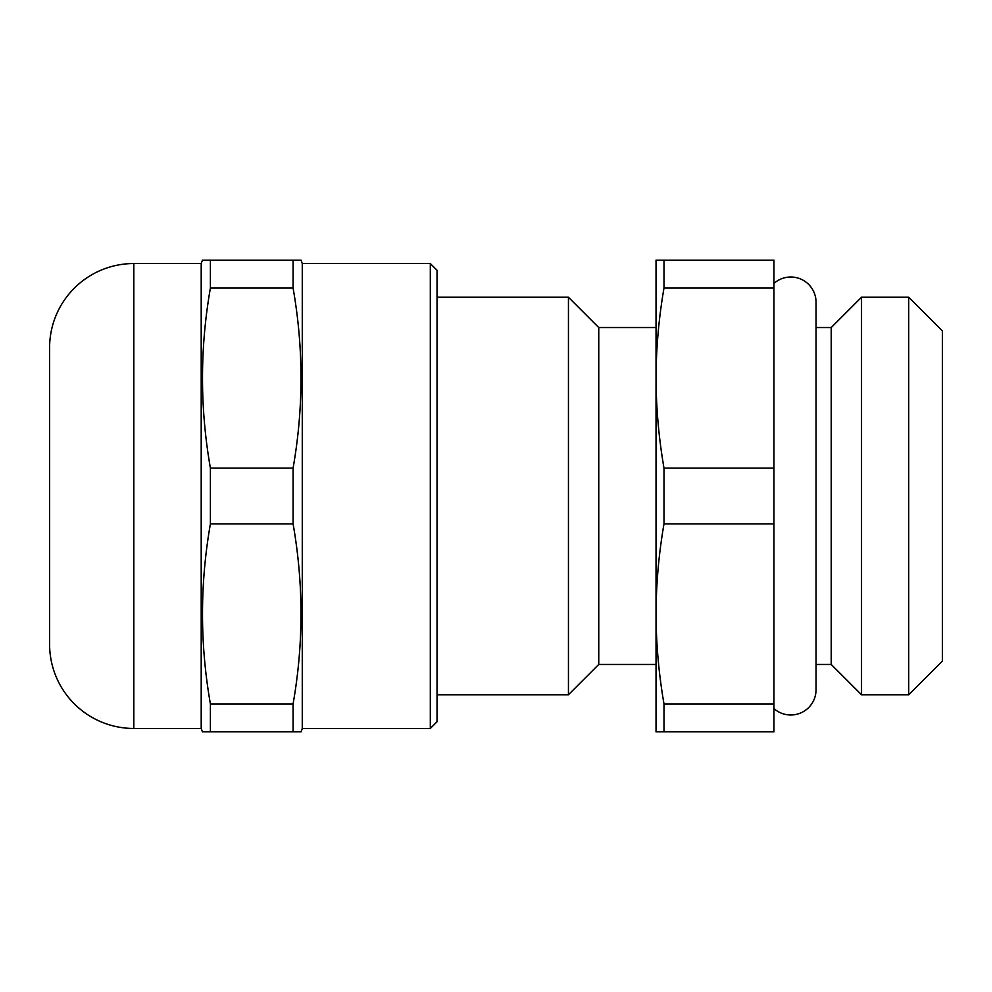 <?xml version="1.0" encoding="UTF-8"?>
<svg xmlns="http://www.w3.org/2000/svg" width="992" height="992" viewBox="0 0 992 992"><rect width="100%" height="100%" fill="white"/><g stroke="black" fill="none" stroke-linecap="round" stroke-linejoin="round"><path stroke-width="1.49" d="M437.038 694.772L568.441 694.772L568.441 297.228L437.038 297.228M568.441 297.228L598.759 327.546L598.759 664.454L568.441 694.772M598.759 664.454L656.034 664.454M598.759 327.546L656.034 327.546M816.044 664.454L831.222 664.454L861.54 694.772L908.709 694.772L908.709 297.228L861.54 297.228L861.54 694.772M816.044 327.546L831.222 327.546L831.222 664.454M831.222 327.546L861.54 297.228M908.709 297.228L942.4 330.919L942.4 661.081L908.709 694.772M773.946 703.948L773.946 731.836L663.995 731.836L663.995 703.948L773.946 703.948L773.946 523.875L663.995 523.875L663.995 468.125L773.946 468.125L773.946 523.875M663.995 260.164L663.995 288.052C658.8 318.06 656.146 348.068 656.034 378.088L656.034 260.164L773.946 260.164L773.946 468.125M663.995 288.052L773.946 288.052M663.995 703.948C658.8 673.94 656.146 643.932 656.034 613.912L656.034 731.836L663.995 731.836M663.995 468.125C658.8 438.104 656.146 408.096 656.034 378.088L656.034 613.912C656.146 583.904 658.8 553.896 663.995 523.875M816.044 302.287A25.271 25.271 0 0 0 773.946 283.427M816.044 689.713A25.271 25.271 0 0 1 773.946 708.573M437.038 270.27L437.038 721.73L430.305 728.463L430.305 263.537L437.038 270.27M430.305 263.537L302.275 263.537L302.275 728.463L430.305 728.463M201.202 728.463L201.202 263.537L133.821 263.537A84.221 84.221 0 0 0 49.6 347.758L49.6 644.242A84.221 84.221 0 0 0 133.821 728.463L201.202 728.463L202.43 731.836L210.403 731.836L210.403 703.948L293.086 703.948C303.626 643.932 303.626 583.904 293.086 523.875L210.403 523.875C199.863 583.904 199.863 643.932 210.403 703.948M302.275 263.537L301.047 260.164L293.086 260.164L293.086 288.052C303.626 348.068 303.626 408.096 293.086 468.125L293.086 523.875M293.086 703.948L293.086 731.836L210.403 731.836M302.275 728.463L301.047 731.836L293.086 731.836M293.086 468.125L210.403 468.125L210.403 523.875M210.403 468.125C199.863 408.096 199.863 348.068 210.403 288.052L293.086 288.052M293.086 260.164L210.403 260.164L210.403 288.052M210.403 260.164L202.777 260.164M201.202 263.537L202.43 260.164M133.821 263.537L133.821 728.463M816.044 689.725L816.044 302.275"/></g></svg>
